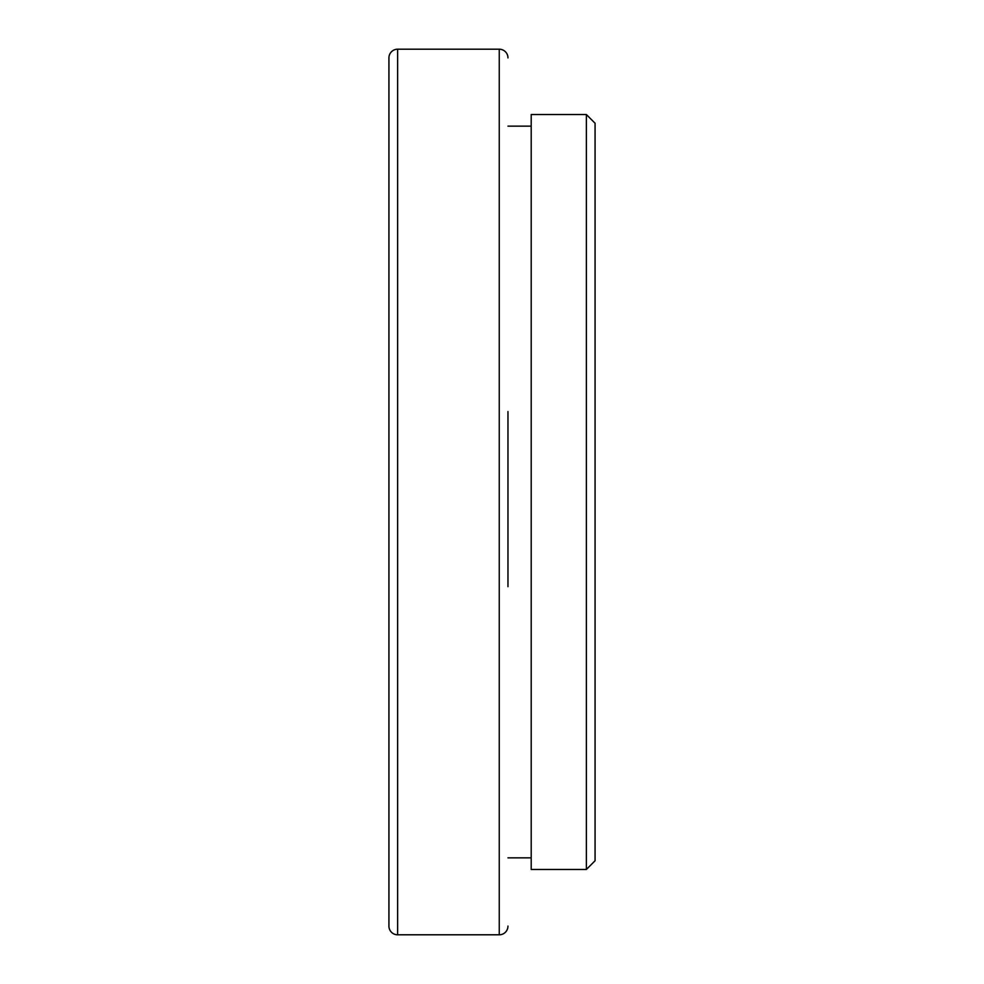 <?xml version="1.0" encoding="UTF-8"?>
<svg xmlns="http://www.w3.org/2000/svg" width="984" height="984" viewBox="0 0 984 984"><rect width="100%" height="100%" fill="white"/><g stroke="black" fill="none" stroke-linecap="round" stroke-linejoin="round"><path stroke-width="1.48" d="M507.965 411.546L507.965 586.685M507.965 544.054L507.965 534.915M507.965 507.51L507.965 469.159M507.965 466.76L507.965 427.302M507.965 511.594L507.965 512.578M507.965 513.636L507.965 515.985M507.965 516.526L507.965 518.47M507.965 521.754L507.965 523.119M507.965 528.113L507.965 530.241M507.965 531.176L507.965 532.799M507.965 522.258L507.965 522.984M507.965 524.152L507.965 525.382M507.965 564.263L507.965 586.144M507.965 550.585L507.965 559.552M507.965 57.908A8.708 8.708 0 0 0 499.257 49.2L397.634 49.2L397.634 934.8L499.257 934.8L499.257 49.2M507.965 926.092A8.708 8.708 0 0 1 499.257 934.8M531.2 126.149L507.965 126.149M531.2 857.851L507.965 857.851M531.2 869.475L531.2 114.525L586.366 114.525L595.074 123.246L595.074 860.754L586.366 869.475L531.2 869.475M388.926 926.092L388.926 57.908L388.926 926.092A8.708 8.708 0 0 0 397.634 934.8M388.926 57.908A8.708 8.708 0 0 1 397.634 49.2M388.926 872.377L388.926 111.623M586.366 869.475L586.366 114.525"/></g></svg>
